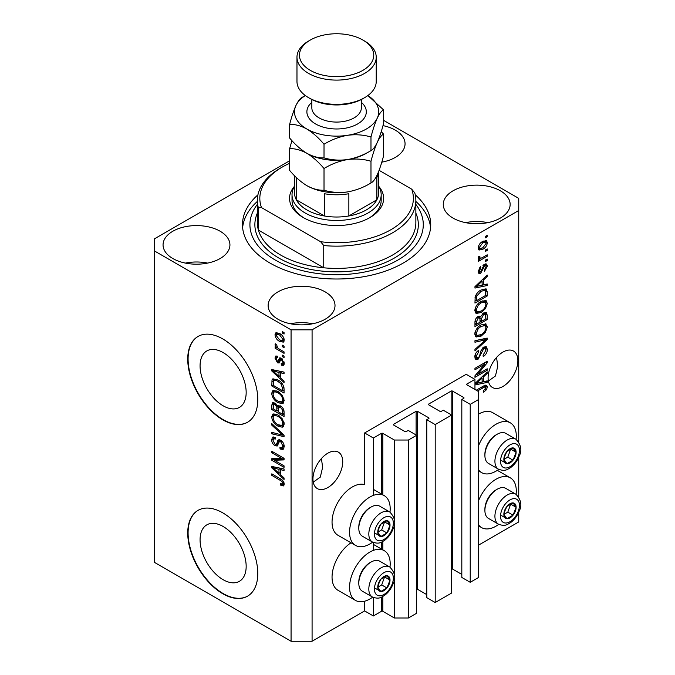 <?xml version="1.0" encoding="UTF-8"?>
<svg xmlns="http://www.w3.org/2000/svg" width="675" height="675" viewBox="0 0 675 675"><rect width="100%" height="100%" fill="white"/><g stroke="black" fill="none" stroke-linecap="round" stroke-linejoin="round"><path stroke-width="1.01" d="M474.955 379.367L466.197 374.313L364.618 432.953L373.376 438.016L381.434 433.358A0.987 0.574 0 0 1 382.835 433.358L394.394 440.032L408.4 440.032L416.635 435.282L408.232 430.431L406.299 431.544A0.987 0.574 0 0 1 404.899 431.544L393.694 425.073L393.694 424.263L416.112 411.32A0.987 0.574 0 0 1 417.513 411.32L428.718 417.791A0.987 0.574 0 0 1 428.718 418.601L426.794 419.715L435.198 424.567L451.659 415.058L443.256 410.206L441.332 411.32A0.987 0.574 0 0 1 439.931 411.32L428.718 404.848L428.718 404.038L451.136 391.095A0.987 0.574 0 0 1 452.537 391.095L463.742 397.567A0.987 0.574 0 0 1 463.742 398.377L461.818 399.49L470.222 404.342L478.457 399.592L478.457 391.5L466.898 384.826L466.898 384.016L474.955 379.367L474.955 389.475M466.898 384.016A0.987 0.574 0 0 0 466.898 384.826M461.818 399.49L461.818 577.446L470.222 582.306L478.457 577.547L478.457 399.592M470.222 582.306L470.222 404.342M451.659 568.898A0.987 0.574 0 0 1 452.537 569.059L461.818 574.417M428.718 404.038A0.987 0.574 0 0 0 428.718 404.848M426.794 419.715L426.794 597.67L435.198 602.522L451.659 593.021L451.659 415.058M435.198 602.522L435.198 424.567M416.635 589.123A0.987 0.574 0 0 1 417.513 589.275L426.794 594.641M393.694 424.263A0.987 0.574 0 0 0 393.694 425.073M289.634 160.777L154.465 238.823L154.465 562.385L291.068 641.25L312.078 641.25L364.618 610.917L373.376 615.971L381.434 611.322A0.987 0.574 0 0 1 382.835 611.322L394.394 617.996L408.4 617.996L416.635 613.246L416.635 435.282M408.4 617.996L408.4 440.032M394.394 617.996L394.394 578.492M394.394 574.678L394.394 523.488M394.394 519.674L394.394 440.032M373.376 615.971L373.376 597.493M373.376 550.395L373.376 542.481M373.376 495.391L373.376 438.016M364.618 610.917L364.618 601.222M372.668 542.143A28.73 16.588 -60 0 1 369.875 543.983A28.73 16.588 -60 0 1 355.514 545.4L337.998 535.292A28.73 16.588 -60 0 1 333.593 512.266A28.73 16.588 -60 0 1 352.358 486.953A28.73 16.588 -60 0 1 364.618 484.625L364.618 432.953M200.07 539.772A32.594 18.816 -120 0 0 214.296 572.577A32.594 18.816 -120 0 0 239.414 581.31A32.594 18.816 -120 0 0 246.164 566.384A32.594 18.816 -120 0 0 231.93 533.587A32.594 18.816 -120 0 0 206.82 524.855A32.594 18.816 -120 0 0 200.07 539.772M200.07 365.858A32.594 18.816 -120 0 0 214.296 398.663A32.594 18.816 -120 0 0 239.414 407.396A32.594 18.816 -120 0 0 246.164 392.47A32.594 18.816 -120 0 0 231.93 359.674A32.594 18.816 -120 0 0 206.82 350.941A32.594 18.816 -120 0 0 200.07 365.858M187.734 359.142A49.537 28.603 -120 0 0 209.36 408.991A49.537 28.603 -120 0 0 247.531 422.263A49.537 28.603 -120 0 0 257.791 399.592A49.537 28.603 -120 0 0 236.166 349.743A49.537 28.603 -120 0 0 197.994 336.471A49.537 28.603 -120 0 0 187.734 359.142M198.172 336.369A49.537 28.603 -120 0 0 188.089 358.94A49.537 28.603 -120 0 0 209.596 408.67A49.537 28.603 -120 0 0 247.708 422.162M187.734 533.056A49.537 28.603 -120 0 0 209.36 582.913A49.537 28.603 -120 0 0 247.531 596.177A49.537 28.603 -120 0 0 257.791 573.505A49.537 28.603 -120 0 0 236.166 523.657A49.537 28.603 -120 0 0 197.994 510.384A49.537 28.603 -120 0 0 187.734 533.056M198.172 510.283A49.537 28.603 -120 0 0 188.089 532.853A49.537 28.603 -120 0 0 209.596 582.584A49.537 28.603 -120 0 0 247.708 596.076M313.251 482.169L320.313 477.098L322.625 467.353L321.427 458.57M312.955 478.963A21.052 12.158 120 0 0 317.317 488.599A21.052 12.158 120 0 0 333.543 482.962A21.052 12.158 120 0 0 342.731 461.776A21.052 12.158 120 0 0 338.369 452.14A21.052 12.158 120 0 0 322.144 457.777A21.052 12.158 120 0 0 312.955 478.963M488.379 381.063L495.45 375.983L497.762 366.247L496.555 357.455M488.093 377.848A21.052 12.158 120 0 0 492.446 387.492A21.052 12.158 120 0 0 508.672 381.848A21.052 12.158 120 0 0 517.86 360.661A21.052 12.158 120 0 0 513.498 351.025A21.052 12.158 120 0 0 497.281 356.662A21.052 12.158 120 0 0 488.093 377.848M381.788 162.169A33.438 19.305 0 0 0 405.059 143.775A33.438 19.305 0 0 0 395.272 130.123A33.438 19.305 0 0 0 382.987 125.617M382.767 161.975A33.438 19.305 0 0 0 381.898 161.806M220.134 231.238A33.438 19.305 0 0 0 183.701 227.053A33.438 19.305 0 0 0 163.055 244.89A33.438 19.305 0 0 0 172.851 258.533A33.438 19.305 0 0 0 209.292 262.718A33.438 19.305 0 0 0 229.93 244.89A33.438 19.305 0 0 0 220.134 231.238M207.638 263.09A33.438 19.305 0 0 0 185.347 263.09M325.215 291.904A33.438 19.305 0 0 0 288.782 287.719A33.438 19.305 0 0 0 268.135 305.556A33.438 19.305 0 0 0 277.931 319.207A33.438 19.305 0 0 0 314.373 323.392A33.438 19.305 0 0 0 335.011 305.556A33.438 19.305 0 0 0 325.215 291.904M312.719 323.755A33.438 19.305 0 0 0 290.427 323.755M500.352 190.789A33.438 19.305 0 0 0 463.911 186.604A33.438 19.305 0 0 0 443.273 204.441A33.438 19.305 0 0 0 453.06 218.093A33.438 19.305 0 0 0 489.502 222.278A33.438 19.305 0 0 0 510.14 204.441A33.438 19.305 0 0 0 500.352 190.789M487.848 222.64A33.438 19.305 0 0 0 465.564 222.64M389.998 567.127A28.73 16.588 120 0 0 384.244 550.648A28.73 16.588 120 0 0 369.875 552.066A28.73 16.588 120 0 0 351.11 577.387A28.73 16.588 120 0 0 355.514 600.404A28.73 16.588 120 0 0 369.875 598.987A28.73 16.588 120 0 0 372.668 597.147M355.514 545.4A28.73 16.588 -60 0 1 351.11 522.383A28.73 16.588 -60 0 1 369.875 497.062A28.73 16.588 -60 0 1 384.244 495.636A28.73 16.588 -60 0 1 389.998 512.123M478.457 500.951A28.73 16.588 -60 0 1 495.973 479.267A28.73 16.588 -60 0 1 510.334 477.841A28.73 16.588 -60 0 1 516.097 494.328M498.757 524.348A28.73 16.588 -60 0 1 495.973 526.188A28.73 16.588 -60 0 1 481.604 527.605A28.73 16.588 -60 0 1 478.457 524.728M516.097 439.324A28.73 16.588 120 0 0 510.334 422.837A28.73 16.588 120 0 0 495.973 424.263A28.73 16.588 120 0 0 478.457 445.947M478.457 469.724A28.73 16.588 120 0 0 481.604 472.601A28.73 16.588 120 0 0 495.973 471.175A28.73 16.588 120 0 0 498.757 469.344M257.934 194.839A94.12 54.338 0 0 0 242.485 224.665A94.12 54.338 0 0 0 270.051 263.09A94.12 54.338 0 0 0 372.617 274.868A94.12 54.338 0 0 0 430.718 224.665A94.12 54.338 0 0 0 415.268 194.839M477.453 374.431L487.215 368.795L487.215 370.271L474.955 377.342L474.955 375.781L484.726 364.163L474.955 369.807L474.955 368.339L487.215 361.26L487.215 362.838L477.453 374.431L476.533 373.899M483.806 347.051L486.354 346.764L487.375 349.448C487.215 352.519 485.831 354.89 483.233 356.569L483.072 355.193L485.941 350.148L485.283 348.325L483.84 348.502L478.153 359.134L475.765 359.438L474.795 356.965C474.905 354.215 476.128 352.055 478.457 350.502L478.617 351.886L476.229 356.088L476.828 357.809L478.187 357.649L479.427 356.468L480.878 350.924L483.806 347.051M474.955 340.706L487.215 338.082L487.215 339.601L474.955 350.916L474.955 349.405L485.781 339.753L474.955 342.233L474.955 340.706M485.502 323.798L487.375 326.877L485.452 332.168L481.25 336.023L476.094 337.002L474.795 334.133C475.428 329.932 477.529 326.852 481.098 324.894L486.127 324.051M485.502 300.265L487.375 303.353L485.452 308.635L481.25 312.491L476.094 313.47L474.795 310.601C475.428 306.399 477.529 303.32 481.098 301.362L486.127 300.518M483.553 284.867L487.215 283.989L487.215 285.517L474.955 288.073L474.955 286.639L487.215 275.037L487.215 276.564L483.553 279.914L483.553 284.867L482.119 284.04M485.46 236.343L487.215 235.33L487.215 236.798L485.46 237.811L485.46 236.343M312.078 641.25L312.078 329.822L518.737 210.507L518.737 198.374L383.56 120.336M478.457 545.197L518.737 521.935L518.737 512.165M518.737 496.918L518.737 457.161M518.737 441.906L518.737 210.507M510.334 422.837L492.826 412.729A28.73 16.588 120 0 0 478.457 414.155M351 542.801A28.73 16.588 120 0 0 333.34 568.156A28.73 16.588 120 0 0 337.998 590.296L355.514 600.404M482.667 241.448L486.472 240.637L487.375 242.679C486.903 245.742 485.359 247.944 482.76 249.303L479.039 250.054L478.136 248.012C478.592 244.991 480.102 242.806 482.667 241.448M485.46 249.944L487.215 248.932L487.215 250.4L485.46 251.412L485.46 249.944M482.591 257.487L487.215 254.812L487.215 256.289L478.297 261.436L478.297 259.959L479.722 259.141L478.136 258.314L478.617 256.652L479.891 256.466L479.731 257.555L480.769 258.272L482.591 257.487M478.482 259.031L478.136 258.314M478.524 256.863L480.769 258.272M485.46 260.052L487.215 259.04L487.215 260.516L485.46 261.529L485.46 260.052M484.498 264.288L486.565 264.009L487.375 266.11L484.507 271.266L484.346 269.89L486.101 266.743L485.654 265.528L484.718 265.629L480.684 273.291L478.896 273.518L478.136 271.502L480.684 266.676L480.845 268.051L479.41 270.709L480.499 271.924L484.498 264.288M478.069 270.987L480.499 271.924M481.013 290.014L486.186 288.934L487.215 291.819L487.215 295.996L474.955 303.075L475.183 296.705C476.466 293.515 478.406 291.288 481.013 290.014M483.612 312.964L486.354 312.542L487.215 315.166L487.215 319.528L474.955 326.607L474.955 322.22C474.964 319.832 475.993 317.942 478.035 316.55L480.608 316.651L483.612 312.964M480.203 316.288L479.672 316.111M474.955 383.527L487.215 371.925L487.215 373.452L483.553 376.802L483.553 381.746L487.215 380.869L487.215 382.404L474.955 384.961M476.229 390.218L483.275 386.142L486.667 385.248L487.375 386.977L486.506 389.686L483.553 392.234L483.393 390.859L485.941 387.737L485.013 386.809L477.503 390.952M485.536 385.155L485.536 386.859L483.578 385.973M274.303 460.232L284.057 465.868L284.057 467.336L271.797 460.257L271.797 458.688L281.576 458.359L271.797 452.722L271.797 451.246L284.057 458.325L284.057 459.903L274.303 460.232L276.05 459.219L284.057 458.949M280.648 440.176C282.96 441.779 284.15 443.947 284.217 446.698L283.12 449.457L280.083 449.044L279.923 447.483L281.964 447.727L282.783 445.745L280.69 441.669L279.416 441.501L277.223 446.006L275.003 445.745C272.843 444.285 271.721 442.268 271.645 439.695L272.658 437.113L275.307 437.459L275.459 439.02L273.696 438.792L273.071 440.471L275.029 444.285L276.277 444.547L278.421 439.872L280.648 440.176M271.797 423.613L284.057 435.147L284.057 436.674L271.797 433.831L271.797 432.312L282.631 435.164L271.797 425.14L271.797 423.613M284.217 424.136L282.293 427.199L278.092 426.203C274.447 424.263 272.295 421.158 271.645 416.863L272.936 414.011L277.94 414.906L282.344 418.888L284.217 424.136M282.977 426.929L283.517 426.49M284.217 400.604L282.293 403.667L278.092 402.671C274.447 400.739 272.295 397.626 271.645 393.331L272.936 390.479L277.94 391.373L282.344 395.356L284.217 400.604M282.977 403.397L283.517 402.958M282.31 345.17L284.057 346.182L284.057 347.65L282.31 346.646L282.31 345.17M279.509 333.442C282.167 334.783 283.736 337.011 284.217 340.116L283.306 342.141L279.602 341.407C276.986 340.057 275.451 337.846 274.987 334.783L275.898 332.758L279.509 333.442M284.217 484.228L283.357 485.941L280.395 485.072L280.243 483.511L282.454 484.118L282.783 483.334L281.863 481.334L271.797 475.335L271.797 473.858L280.125 478.668C282.437 479.722 283.804 481.57 284.217 484.228M154.465 250.957L291.068 329.822L312.078 329.822M291.068 641.25L291.068 329.822M280.395 377.705L284.057 381.054L284.057 382.582L271.797 370.988L271.797 369.554L284.057 372.102L284.057 373.629L280.395 372.76L280.395 377.705M281.34 358.223L284.217 363.361L283.458 365.361L281.357 365.209L281.197 363.648L282.471 363.766L282.943 362.526L281.559 359.817L280.758 359.682L279.146 363.007L277.526 362.821L274.987 358.087L275.78 356.02L277.535 356.206L277.695 357.767L276.649 357.674L276.261 358.771L277.349 361.243L278.092 361.209L279.534 357.91L281.34 358.223M277.349 361.243L279.838 360.197L280.665 357.893M282.31 355.101L284.057 356.113L284.057 357.581L282.31 356.569L282.31 355.101M279.442 349.211L284.057 351.886L284.057 353.354L275.147 348.207L275.147 346.731L276.564 347.558L274.987 344.908L275.459 343.794L276.733 345.077L277.619 347.903L279.442 349.211M282.31 331.568L284.057 332.581L284.057 334.049L282.31 333.037L282.31 331.568M277.864 379.924C281.492 381.772 283.559 384.758 284.057 388.893L284.057 393.061L271.797 385.982L272.025 379.873L272.818 378.869L277.864 379.924M278.834 405.295L277.45 406.088L280.462 405.877C282.842 407.371 284.04 409.489 284.057 412.239L284.057 416.593L271.797 409.514L271.797 405.127L272.607 402.764L274.885 403.026L277.45 406.088L277.99 405.464M280.395 474.593L284.057 477.934L284.057 479.469L271.797 467.868L271.797 466.433L284.057 468.99L284.057 470.517L280.395 469.64L280.395 474.593M284.158 484.92L282.336 484.169M281.922 484.194L280.395 485.072M283.956 482.659L282.783 483.334M282.85 480.76L281.863 481.334M273.071 474.601L271.797 475.335M280.395 376.448L279.821 375.899M274.05 370.44L273.552 369.976L271.797 370.988M284.057 372.203L282.15 371.748L280.395 372.76M280.716 372.575L280.716 371.41L278.969 372.414L273.08 371.005L278.969 376.397L278.969 372.414M280.395 375.57L278.969 376.397M274.59 370.128L273.08 371.005M284.082 364.492L283.103 364.196L281.357 365.209M283.103 364.196L283.027 363.445M284.04 361.884L282.943 362.526M282.597 359.218L281.559 359.817M282.209 358.847L280.758 359.682M279.821 362.053L277.526 362.821M279.281 361.808L278.345 361.091M276.758 357.615L276.733 357.075L274.987 358.087M276.733 357.075L276.868 355.97M279.096 360.231L279.838 360.197L279.096 360.231M283.584 355.835L282.31 356.569M277.062 347.296L276.564 347.558M276.421 347.473L275.147 348.207M275.991 344.326L274.987 344.908M283.584 332.302L282.31 333.037M283.989 341.364L281.922 340.698M281.019 340.588L279.602 341.407M276.775 334.387L276.733 333.771L274.987 334.783M276.733 333.771L276.969 332.522M279.045 333.188L276.817 334.353L276.261 335.559L279.593 339.93L282.378 340.554L282.943 339.348L279.593 334.969L276.817 334.353M282.378 340.554L284.183 339.508M280.792 334.277L279.593 334.969M284.032 338.715L282.943 339.348M283.584 345.904L282.31 346.646M284.057 391.044L283.103 390.488M273.232 385.155L271.797 385.982M273.552 380.987L273.78 378.861L272.025 379.873M276.623 379.274L273.476 380.995L273.232 385.341L282.631 390.766L282.631 388.243L280.842 383.678L277.847 381.383C275.999 380.118 274.539 379.991 273.476 380.995M284.057 389.939L282.631 390.766M279.062 380.683L277.847 381.383M281.804 383.122L280.842 383.678M283.956 387.475L282.631 388.243M283.702 402.713L280.766 402.14M279.484 401.87L278.092 402.671M273.409 392.715L271.645 393.331M273.392 392.318L273.949 390.175M276.902 390.825L274.042 392.057L273.071 394.149C273.603 397.448 275.282 399.802 278.108 401.212L281.812 401.878L282.783 399.786C282.277 396.562 280.648 394.242 277.906 392.816L275.138 391.837L274.042 392.057M281.812 401.878L284.209 400.233M276.885 390.825L275.138 391.837M279.113 392.116L277.906 392.816M284.048 399.052L282.783 399.786M284.057 414.577L283.103 414.02M278.328 411.261L277.374 410.712M273.232 408.687L271.797 409.514M273.552 404.502L273.729 402.587M280.741 406.046L278.885 407.109L278.328 411.817L282.631 414.298L282.471 409.868L280.471 407.354L278.885 407.109M278.648 407.379L278.429 405.523M273.232 408.873L276.893 410.991L276.775 406.873L275.088 404.612L273.704 404.384L273.232 408.873M278.328 410.164L276.893 410.991M276.126 404.013L275.088 404.612M278.53 405.861L276.775 406.873M284.057 413.471L282.631 414.298M281.61 406.696L280.471 407.354M283.525 409.261L282.471 409.868M283.93 410.628L282.631 411.379M283.702 426.246L280.766 425.672M279.484 425.402L278.092 426.203M273.409 416.247L271.645 416.863M273.392 415.851L273.949 413.707M276.902 414.357L274.042 415.589L273.071 417.682C273.603 420.981 275.282 423.335 278.108 424.744L281.812 425.41L282.783 423.318C282.277 420.095 280.648 417.774 277.906 416.348L275.138 415.361L274.042 415.589M281.812 425.41L284.209 423.765M276.885 414.357L275.138 415.361M279.113 415.648L277.906 416.348M284.048 422.584L282.783 423.318M284.057 435.257L282.926 434.987M275.383 433.24L273.552 432.818L271.797 433.831M283.525 434.649L282.631 435.164M272.81 424.567L271.797 425.14M283.837 448.689L281.829 448.031L280.083 449.044M281.964 447.727L284.209 446.217M284.048 445.019L282.783 445.745M281.787 441.037L280.69 441.669M277.914 445.179L276.75 444.732L275.003 445.745M273.4 439.062L271.645 439.695M273.392 438.682L273.704 436.911M279.475 439.661L278.024 443.534L276.277 444.547M279.399 439.703L277.72 440.674M274.776 459.953L273.552 459.245L271.797 460.257M273.552 459.245L273.552 458.629M282.842 457.625L281.576 458.359M273.071 451.988L271.797 452.722M280.395 473.335L279.821 472.787M274.05 467.328L273.552 466.855L271.797 467.868M284.057 469.091L282.15 468.627L280.395 469.64M280.716 469.454L280.716 468.29L278.969 469.302L273.08 467.885L278.969 473.276L278.969 469.302M280.395 472.449L278.969 473.276M274.59 467.016L273.08 467.885M485.941 236.064L487.215 236.798M485.401 240.418L485.62 241.667L487.375 242.679M485.62 241.667L485.587 242.274M481.343 248.484L482.76 249.303M480.431 248.602L478.364 249.269M478.313 246.679L479.95 248.442L482.752 247.835L486.101 243.38L485.544 242.249L483.334 241.085M478.17 247.413L479.95 248.442M481.553 242.173L482.752 242.865L479.41 247.312M485.544 242.249L482.752 242.865M485.941 249.666L487.215 250.4M485.941 255.547L487.215 256.289M480.22 258.306L479.242 258.863M478.145 258.23L479.722 259.141M485.941 259.782L487.215 260.516M485.468 263.883L485.62 265.098L487.375 266.11M483.57 264.971L484.718 265.629M482.844 265.823L483.907 266.439M479.545 271.839L478.929 272.287L480.684 273.291M478.929 272.287L478.263 272.582M479.782 267.435L480.845 268.051M478.313 270.076L479.41 270.709M485.46 284.403L487.215 285.517M485.46 284.504L482.119 285.204M480.769 285.483L478.001 286.065M475.993 286.478L474.955 286.698M486.211 275.991L487.215 276.564M482.625 279.382L483.553 279.914M481.798 280.159L481.798 281.045M478.55 285.938L482.119 285.213L482.119 281.23L476.229 286.622L478.55 285.938M475.453 286.166L476.229 286.622M481.216 280.707L482.119 281.23M485.089 288.655L485.46 290.807L487.215 291.819M485.781 295.169L487.215 295.996M475.909 300.502L474.955 301.05M474.955 299.945L476.39 300.772L485.781 295.355L485.038 290.478L482.397 289.305M475.04 297.515L476.39 298.291L476.39 300.772M475.58 295.54L476.634 296.148L476.39 298.291M479.782 290.79L480.997 291.49L476.634 296.148M482.296 289.347L483.992 290.326L480.997 291.49M485.038 290.478L483.992 290.326M484.523 308.095L485.452 308.635M479.891 311.707L481.25 312.491M478.212 312.145L475.352 312.787M485.089 300.189L485.62 302.341L487.375 303.353M474.972 309.04L476.229 309.766L477.183 311.909L481.267 311.015C483.907 309.58 485.46 307.311 485.941 304.189L484.979 302.079L482.153 300.814M474.803 310.264L477.183 311.909M477.318 304.518L478.288 305.075L476.229 309.766M479.858 302.164L481.056 302.856L478.288 305.075M484.979 302.079L481.056 302.856M485.241 312.356L485.46 314.348M485.781 318.701L487.215 319.528M481.005 321.089L480.052 321.637M475.909 324.034L474.955 324.582M479.841 316.204L479.731 317.841M480.052 320.541L481.486 321.368L485.781 318.887L485.629 314.626L483.401 313.09M474.955 323.477L476.39 324.304L480.052 322.194L479.933 318.212L477.782 316.659M477.098 317.25L478.237 317.908L476.39 321.899L476.39 324.304M479.933 318.212L478.237 317.908M482.482 313.774L483.621 314.432L481.486 318.651L481.486 321.368M485.629 314.626L483.621 314.432M484.523 331.627L485.452 332.168M479.891 335.239L481.25 336.023M478.212 335.677L475.352 336.319M485.089 323.713L485.62 325.873L487.375 326.877M474.972 332.573L476.229 333.298L477.183 335.441L481.267 334.547C483.907 333.113 485.46 330.834 485.941 327.721L484.979 325.612L482.153 324.346M474.803 333.796L477.183 335.441M477.318 328.042L478.288 328.607L476.229 333.298M479.858 325.696L481.056 326.388L478.288 328.607M484.979 325.612L481.056 326.388M485.46 338.462L487.215 339.601M485.46 338.588L484.81 339.188M484.059 338.757L485.781 339.753M484.026 338.74L474.955 340.833M485.291 346.537L485.62 348.435L487.375 349.448M485.283 348.325L483.452 347.271M482.726 347.853L483.84 348.502M476.862 357.826L476.398 358.13L478.153 359.134M476.398 358.13L475.073 358.619M477.47 351.219L478.617 351.886M474.972 355.362L476.229 356.088M474.812 356.552L476.828 357.809M485.941 369.529L487.215 370.271M476.98 374.152L475.698 374.895M483.452 363.428L484.726 364.163M485.848 362.045L487.215 362.838M484.726 362.694L483.891 363.69M485.46 381.291L487.215 382.404M485.46 381.392L482.119 382.084L482.119 378.118L476.229 383.501L482.119 382.092M480.769 382.371L478.001 382.944M475.993 383.366L474.955 383.586M486.211 372.87L487.215 373.452M482.625 376.27L483.553 376.802M481.798 377.047L481.798 377.933M482.119 380.919L483.553 381.746M475.453 383.054L476.229 383.501M481.216 377.595L482.119 378.118M485.485 389.095L486.506 389.686M483.806 385.855L485.553 386.868M485.62 385.965L487.375 386.977M504.672 510.342A8.665 5.003 120 0 0 503.854 514.35A8.665 5.003 120 0 0 506.917 518.712A8.665 5.003 120 0 0 513.042 515.177A8.665 5.003 120 0 0 516.113 507.279A8.665 5.003 120 0 0 513.042 502.917A8.665 5.003 120 0 0 506.917 506.452A8.665 5.003 120 0 0 504.672 510.342M505.153 510.266L503.854 514.35L506.917 518.712L513.042 515.177L516.113 507.279L513.042 502.917L506.917 506.452L505.153 510.266M484.903 510.494L484.903 509.119A15.652 9.037 -60 0 1 486.388 501.871A15.652 9.037 -60 0 1 495.973 489.949L497.163 489.257A17.339 10.007 120 0 0 486.548 502.462A17.339 10.007 120 0 0 484.903 510.494A17.339 10.007 120 0 0 488.489 518.425L498.513 524.213A17.339 10.007 -60 0 1 496.564 508.25A17.339 10.007 -60 0 1 515.843 494.184L505.828 488.396A17.339 10.007 120 0 0 497.163 489.257M503.879 514.401L507.794 512.139L510.705 504.023M501.66 515.683L506.917 518.712M507.794 512.139L513.042 515.177M510.857 504.242L516.113 507.279M378.574 583.141A8.665 5.003 120 0 0 377.755 587.157A8.665 5.003 120 0 0 380.818 591.511A8.665 5.003 120 0 0 386.952 587.976A8.665 5.003 120 0 0 390.015 580.078A8.665 5.003 120 0 0 386.952 575.716A8.665 5.003 120 0 0 380.818 579.251A8.665 5.003 120 0 0 378.574 583.141M379.055 583.073L377.755 587.157L380.818 591.511L386.952 587.976L390.015 580.078L386.952 575.716L380.818 579.251L379.055 583.073M358.805 583.293L358.805 581.917A15.652 9.037 -60 0 1 360.29 574.67A15.652 9.037 -60 0 1 369.875 562.748L371.064 562.056A17.339 10.007 120 0 0 360.45 575.269A17.339 10.007 120 0 0 358.805 583.293A17.339 10.007 120 0 0 362.399 591.233L372.414 597.012A17.339 10.007 -60 0 1 370.465 581.048A17.339 10.007 -60 0 1 389.753 566.983L379.738 561.203A17.339 10.007 120 0 0 371.064 562.056M377.781 587.199L381.696 584.947L384.607 576.821M375.57 588.482L380.818 591.511M381.696 584.947L386.952 587.976M384.758 577.041L390.015 580.078M378.574 528.137A8.665 5.003 120 0 0 377.755 532.145A8.665 5.003 120 0 0 380.818 536.507A8.665 5.003 120 0 0 386.952 532.972A8.665 5.003 120 0 0 390.015 525.074A8.665 5.003 120 0 0 386.952 520.712A8.665 5.003 120 0 0 380.818 524.247A8.665 5.003 120 0 0 378.574 528.137M379.055 528.061L377.755 532.145L380.818 536.507L386.952 532.972L390.015 525.074L386.952 520.712L380.818 524.247L379.055 528.061M358.805 528.289L358.805 526.913A15.652 9.037 -60 0 1 360.29 519.666A15.652 9.037 -60 0 1 369.875 507.743L371.064 507.052A17.339 10.007 120 0 0 360.45 520.256A17.339 10.007 120 0 0 358.805 528.289A17.339 10.007 120 0 0 362.399 536.22L372.414 542.008A17.339 10.007 -60 0 1 370.465 526.044A17.339 10.007 -60 0 1 389.753 511.979L379.738 506.191A17.339 10.007 120 0 0 371.064 507.052M377.781 532.195L381.696 529.934L384.607 521.817M375.57 533.478L380.818 536.507M381.696 529.934L386.952 532.972M384.758 522.037L390.015 525.074M504.672 455.338A8.665 5.003 120 0 0 503.854 459.346A8.665 5.003 120 0 0 506.917 463.708A8.665 5.003 120 0 0 513.042 460.173A8.665 5.003 120 0 0 516.113 452.267A8.665 5.003 120 0 0 513.042 447.913A8.665 5.003 120 0 0 506.917 451.448A8.665 5.003 120 0 0 504.672 455.338M505.153 455.262L503.854 459.346L506.917 463.708L513.042 460.173L516.113 452.267L513.042 447.913L506.917 451.448L505.153 455.262M484.903 455.49L484.903 454.115A15.652 9.037 -60 0 1 486.388 446.867A15.652 9.037 -60 0 1 495.973 434.936L497.163 434.253A17.339 10.007 120 0 0 486.548 447.458A17.339 10.007 120 0 0 484.903 455.49A17.339 10.007 120 0 0 488.489 463.421L498.513 469.209A17.339 10.007 -60 0 1 496.564 453.246A17.339 10.007 -60 0 1 515.843 439.18L505.828 433.392A17.339 10.007 120 0 0 497.163 434.253M503.879 459.397L507.794 457.135L510.705 449.018M501.66 460.679L506.917 463.708M507.794 457.135L513.042 460.173M510.857 449.238L516.113 452.267M292.022 194.738A44.584 25.743 180 0 0 305.075 212.937A44.584 25.743 180 0 0 353.658 218.514A44.584 25.743 180 0 0 381.181 194.738A44.584 25.743 180 0 0 378.7 186.275A47.056 27.169 180 0 1 369.875 217.586A47.056 27.169 180 0 1 303.328 217.586L303.328 217.586A47.056 27.169 180 0 1 294.494 186.241A44.584 25.743 180 0 0 292.022 194.738L292.022 200.399A44.584 25.743 0 0 0 304.223 218.093M257.344 200.399L257.344 222.64A79.253 45.757 0 0 0 258.398 230.065A79.253 45.757 0 0 0 280.555 254.998A79.253 45.757 0 0 0 323.738 267.798L258.398 230.065L258.398 207.824A79.253 45.757 180 0 1 257.344 200.399A79.253 45.757 180 0 1 280.555 168.041L282.31 167.029A76.781 44.331 0 0 0 261.503 207.596L258.398 207.824M257.344 204.39A86.687 50.051 0 0 0 275.307 260.052A86.687 50.051 0 0 0 385.636 265.933A86.687 50.051 0 0 0 415.859 204.39M415.859 201.428A94.12 54.338 180 0 1 430.566 227.694M323.738 245.548L320.633 241.734A76.781 44.331 0 0 0 411.699 189.152L414.804 192.974A79.253 45.757 180 0 1 415.859 200.399A79.253 45.757 180 0 1 323.738 245.548L323.738 267.798A79.253 45.757 0 0 0 415.859 222.64L415.859 200.399M411.699 189.152L379.097 170.328M289.634 163.308A76.781 44.331 0 0 0 282.31 167.029M320.633 241.734L261.503 207.596M242.629 227.694A94.12 54.338 180 0 1 257.344 201.428M368.972 218.093A44.584 25.743 0 0 0 381.181 200.399L381.181 194.738M294.494 175.686L294.494 192.713A42.103 24.308 0 0 0 296.317 199.792A42.103 24.308 0 0 0 306.83 209.9A42.103 24.308 0 0 0 324.337 215.966A42.103 24.308 0 0 0 348.857 215.966A42.103 24.308 0 0 0 376.878 199.792A42.103 24.308 0 0 0 378.7 192.713L378.7 171.349M296.257 177.432A42.103 24.308 180 0 0 296.317 177.542L296.317 199.792L324.337 215.966L324.337 193.725A42.103 24.308 180 0 0 348.857 193.725L348.857 215.966L376.878 199.792L376.878 177.542A42.103 24.308 180 0 0 378.675 171.433M364.618 97.664L362.872 98.677A37.15 21.448 180 0 1 310.331 98.677L308.576 97.664A39.631 22.883 0 0 0 364.618 97.664A39.631 22.883 0 0 0 376.228 81.489L376.228 57.223A39.631 22.883 180 0 1 351.768 78.359A39.631 22.883 180 0 1 308.576 73.398A39.631 22.883 180 0 1 296.975 57.223A39.631 22.883 180 0 1 308.576 41.04L310.331 40.036A37.15 21.448 0 0 0 310.331 70.369A37.15 21.448 0 0 0 362.872 70.369A37.15 21.448 0 0 0 362.872 40.036L364.618 41.04A39.631 22.883 180 0 1 376.228 57.223M370.98 182.976C363.665 187.431 355.843 190.418 347.498 191.928C339.247 192.999 331.425 192.434 324.017 190.24C318.625 190.46 312.896 188.924 306.83 185.633C300.738 181.904 295.009 176.825 289.634 170.395L289.634 148.669C295.026 148.449 300.755 149.985 306.83 153.276C312.913 157.013 318.642 162.093 324.017 168.522C331.324 164.067 339.154 161.08 347.498 159.57C355.742 158.498 363.572 159.055 370.98 161.257L370.98 182.976C372.963 182.039 375.064 179.297 377.266 174.741C379.502 169.703 381.603 163.409 383.56 155.866L383.56 134.139L381.257 131.557M324.017 168.522L324.017 190.24M370.98 161.257C372.938 153.714 375.038 147.42 377.266 142.383C379.477 137.827 381.577 135.076 383.56 134.139M291.938 140.628L289.634 148.669M306.408 153.031A42.103 24.308 0 0 0 306.83 153.276A42.103 24.308 0 0 0 347.498 159.57A42.103 24.308 0 0 0 368.061 152.246M306.83 185.633A42.103 24.308 0 0 0 347.498 191.928M347.498 159.57C339.247 160.642 331.425 160.085 324.017 157.882C318.634 158.11 312.905 156.575 306.83 153.276C300.763 149.563 295.034 144.484 289.634 138.037L289.634 124.403C295.026 124.183 300.755 125.719 306.83 129.009A42.103 24.308 0 0 0 347.498 135.304A42.103 24.308 0 0 0 377.266 118.117A42.103 24.308 0 0 0 367.867 95.546L383.56 109.873L383.56 123.508C381.603 131.051 379.502 137.346 377.266 142.383C375.064 146.939 372.963 149.69 370.98 150.618C363.665 155.073 355.843 158.06 347.498 159.57M305.328 95.546A42.103 24.308 0 0 0 295.928 105.528A42.103 24.308 0 0 0 306.83 129.009C312.888 132.722 318.617 137.801 324.017 144.256C331.324 139.801 339.154 136.814 347.498 135.304C355.742 134.232 363.572 134.789 370.98 136.991C372.938 129.448 375.038 123.154 377.266 118.117C379.477 113.552 381.577 110.81 383.56 109.873M305.345 95.555L302.223 97.293C300.265 98.187 298.164 100.938 295.928 105.528C293.718 110.498 291.625 116.783 289.634 124.403M370.98 136.991L370.98 150.618M324.017 144.256L324.017 157.882M296.975 57.223L296.975 81.489A39.631 22.883 0 0 0 308.576 97.664L310.331 98.677M364.618 41.04L362.872 40.036A37.15 21.448 0 0 0 310.331 40.036M463.742 398.377L463.742 397.567M452.537 569.059L452.537 391.095M451.136 414.754L451.136 391.095M428.718 418.601L428.718 417.791M417.513 589.275L417.513 411.32M416.112 434.978L416.112 411.32M382.835 611.322L382.835 596.481M382.835 549.838L382.835 541.477M382.835 494.826L382.835 433.358M381.434 611.322L381.434 597.173M381.434 549.028L381.434 542.16M381.434 494.016L381.434 433.358M281.416 479.503L280.218 480.195M277.265 370.693L275.594 371.655M280.353 358.838L278.598 359.851M273.459 381.038L271.797 381.999M273.552 404.114L271.797 405.127M278.589 407.413L276.893 408.392M281.644 432.877L280.69 433.426M278.843 441.754L277.087 442.766M277.265 467.572L275.594 468.543M482.169 267.393L483.418 268.11M477.892 283.863L478.752 284.361M485.46 314.162L487.215 315.166M475.023 321.114L476.39 321.899M479.731 317.647L481.486 318.651M482.093 339.238L483.848 340.242M480.44 352.747L481.52 353.371M477.892 380.751L478.752 381.24M482.102 386.826L483.376 387.56M501.795 510.081A13.373 7.72 120 0 0 505.254 522.998A13.373 7.72 120 0 0 518.172 511.549A13.373 7.72 120 0 0 514.713 498.631A13.373 7.72 120 0 0 501.795 510.081M375.697 582.888A13.373 7.72 120 0 0 379.156 595.806A13.373 7.72 120 0 0 392.074 584.347A13.373 7.72 120 0 0 388.614 571.43A13.373 7.72 120 0 0 375.697 582.888M375.697 527.875A13.373 7.72 120 0 0 379.156 540.793A13.373 7.72 120 0 0 392.074 529.343A13.373 7.72 120 0 0 388.614 516.426A13.373 7.72 120 0 0 375.697 527.875M501.795 455.077A13.373 7.72 120 0 0 505.254 467.994A13.373 7.72 120 0 0 518.172 456.545A13.373 7.72 120 0 0 514.713 443.618A13.373 7.72 120 0 0 501.795 455.077M415.859 213.14A81.734 47.191 180 0 1 376.937 265.705A81.734 47.191 180 0 1 278.809 258.036A81.734 47.191 180 0 1 257.344 213.14M361.37 102.338A29.717 17.162 180 0 1 355.413 125.103A29.717 17.162 180 0 1 315.588 123.955A29.717 17.162 180 0 1 311.833 102.338M311.833 99.495L311.833 107.781A24.764 14.302 0 0 0 319.089 117.889A24.764 14.302 0 0 0 346.081 120.985A24.764 14.302 0 0 0 361.37 107.781L361.37 99.495M373.376 544.371L384.244 550.648M497.332 470.34L510.334 477.841M478.457 470.787L481.604 472.601M478.457 525.791L481.604 527.605M373.376 489.367L384.244 495.636M282.454 484.118L284.2 483.106M282.471 363.766L284.217 362.753M276.649 357.674L277.627 357.117M277.957 361.319L279.703 360.307M273.704 404.384L275.451 403.372M279.416 441.501L281.163 440.488M273.696 438.792L275.442 437.78M480.077 258.247L478.322 257.234M485.654 265.528L483.907 264.516M498.513 524.213C505.533 526.795 507.389 524.289 510.443 522.728C514.266 519.944 517.143 516.156 519.067 511.363C522.239 505.491 521.167 499.762 515.843 494.184M372.414 597.012C379.443 599.594 381.299 597.097 384.353 595.527C388.176 592.743 391.044 588.954 392.968 584.162C396.141 578.289 395.069 572.56 389.753 566.983M372.414 542.008C379.443 544.59 381.299 542.084 384.353 540.523C388.176 537.739 391.044 533.95 392.968 529.158C396.141 523.285 395.069 517.556 389.753 511.979M498.513 469.209C505.533 471.783 507.389 469.285 510.443 467.724C514.266 464.94 517.143 461.152 519.067 456.359C522.239 450.478 521.167 444.757 515.843 439.18"/></g></svg>
